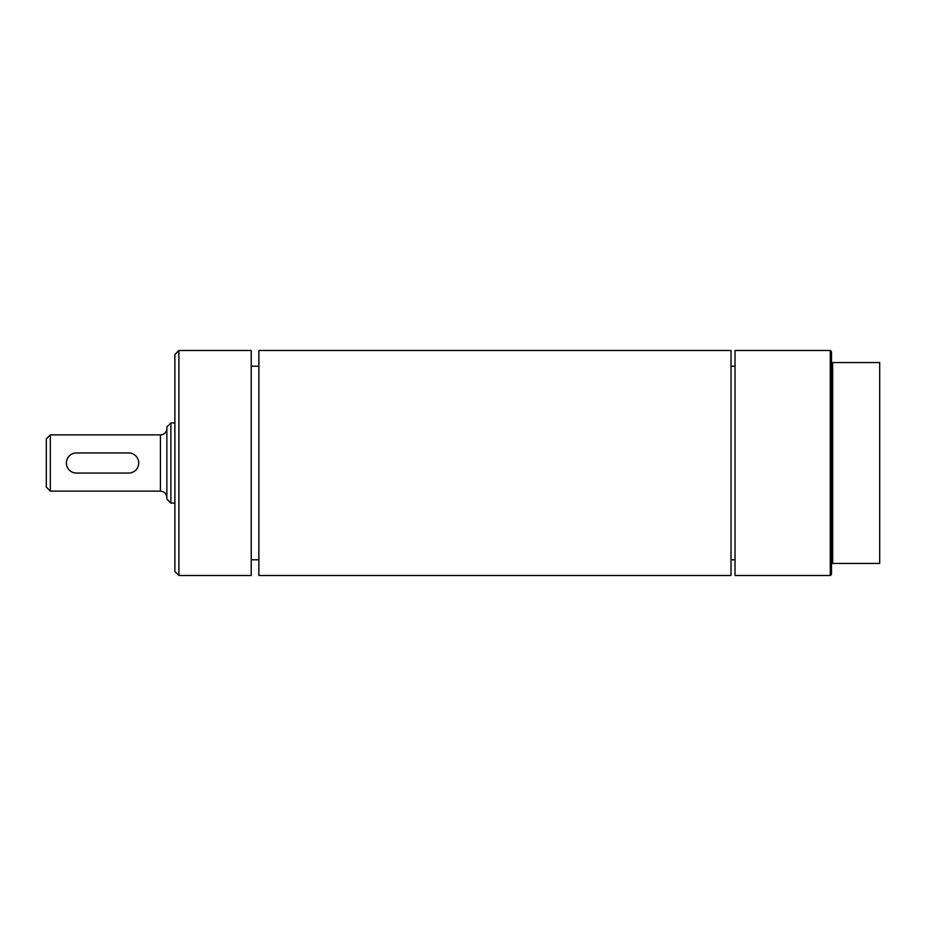 <?xml version="1.0" encoding="UTF-8"?>
<svg xmlns="http://www.w3.org/2000/svg" width="926" height="926" viewBox="0 0 926 926"><rect width="100%" height="100%" fill="white"/><g stroke="black" fill="none" stroke-linecap="round" stroke-linejoin="round"><path stroke-width="1.39" d="M128.679 473.047A10.047 10.047 0 0 0 138.726 463A10.047 10.047 0 0 0 128.679 452.953L76.441 452.953A10.047 10.047 0 0 0 66.394 463A10.047 10.047 0 0 0 76.441 473.047L128.679 473.047M50.317 434.873L46.3 438.889L46.3 487.111L50.317 491.127L50.317 434.873L160.418 434.873A6.424 6.424 0 0 0 166.854 428.437M170.87 422.916L166.854 426.932L166.854 499.068L170.87 503.084L170.87 422.916L174.887 422.916M251.235 350.491L251.235 575.509L178.903 575.509L178.903 350.491L251.235 350.491M178.903 350.491L174.887 354.508L174.887 571.492L178.903 575.509M258.875 350.491L258.875 575.509L731.019 575.509L731.019 350.491L258.875 350.491M830.275 350.491L831.479 351.695L831.479 362.541L879.7 362.541L879.7 563.459L831.479 563.459L831.479 574.305L830.275 575.509L830.275 350.491L735.036 350.491L735.036 575.509L830.275 575.509M832.682 362.541L832.682 563.459M831.479 362.541L831.479 563.459M160.418 434.873L160.418 491.127C164.33 491.509 166.472 493.651 166.854 497.563M50.317 491.127L160.418 491.127M170.87 503.084L174.887 503.084M251.235 559.802L258.875 559.802M251.235 366.198L258.875 366.198M731.019 559.802L735.036 559.802M731.019 366.198L735.036 366.198"/></g></svg>
